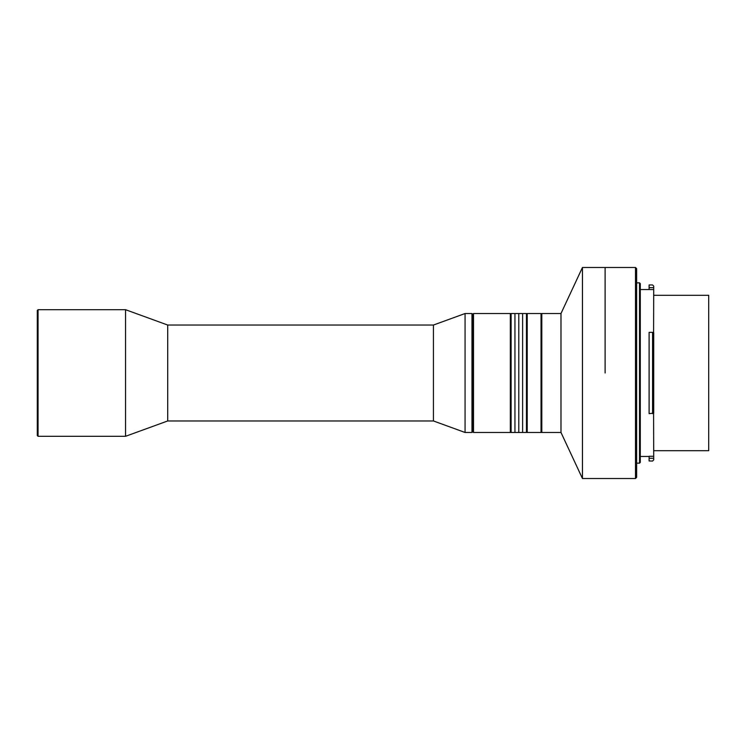 <?xml version="1.0" encoding="UTF-8"?>
<svg xmlns="http://www.w3.org/2000/svg" width="746" height="746" viewBox="0 0 746 746"><rect width="100%" height="100%" fill="white"/><g stroke="black" fill="none" stroke-linecap="round" stroke-linejoin="round"><path stroke-width="1.12" d="M653.71 450.696L708.7 450.696L708.7 295.304L653.71 295.304M605.109 373L605.109 267.488L605.109 373M582.449 267.488L582.449 478.512L560.983 432.475L541.801 432.475L541.801 313.525L560.983 313.525L582.449 267.488L635.489 267.488L635.489 478.512L636.636 477.365L636.636 268.635L635.489 267.488M560.983 313.525L560.983 432.475M636.636 463.163L639.518 463.163L639.518 282.837L636.636 282.837M639.518 463.163L640.282 462.399L640.282 283.601L639.518 282.837M653.589 332.809L653.71 289.56L649.113 289.56L649.113 284.953L652.563 284.953L653.71 286.1L653.71 289.56M653.71 456.272L653.71 459.9L652.563 461.056L649.113 460.972L649.113 456.272L653.71 456.272L653.589 413.191M653.71 332.809L653.71 413.191M652.563 413.657L652.563 332.343L649.113 332.343L649.113 413.657L653.71 413.125M652.563 461.056L649.113 460.972M653.71 332.875L652.563 332.343M653.71 459.825L652.563 460.972M433.435 325.042L167.71 325.042L167.71 420.958L433.435 420.958L433.435 325.042L465.066 313.525L471.966 313.525L471.966 432.475L472.74 431.701L472.74 314.299L471.966 313.525M433.435 420.958L465.066 432.475L465.066 313.525M167.71 325.042L125.542 309.693L125.542 436.307L167.71 420.958M38.065 436.307L37.3 435.543L37.3 310.457L38.065 309.693L38.065 436.307L125.542 436.307M511.103 431.701L510.339 432.475L510.339 313.525L473.505 313.525L473.505 432.475L472.74 431.701L472.74 314.299L473.505 313.525M541.037 313.525L541.037 432.475L527.217 432.475L527.217 313.525L541.037 313.525L541.801 314.299M518.778 313.525L518.778 432.475L511.103 432.475L511.103 313.525L514.945 313.525L514.945 432.475L514.945 313.525L518.778 313.525L518.778 432.475L522.62 432.475L522.62 313.525L522.62 432.475L526.452 432.475L526.452 313.525L518.778 313.525M653.71 458.268L649.113 458.268M649.113 287.658L653.71 287.658M635.489 478.512L582.449 478.512M640.282 289.551L649.113 289.551M640.282 456.449L649.113 456.449M38.065 309.693L125.542 309.693M465.066 432.475L471.966 432.475M511.103 314.299L510.339 313.525M510.339 432.475L473.505 432.475M526.452 431.701L527.217 432.475M541.801 431.701L541.037 432.475M526.452 314.299L527.217 313.525"/></g></svg>
